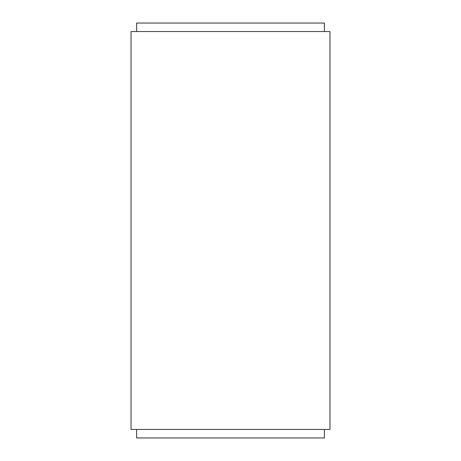 <?xml version="1.0" encoding="UTF-8"?>
<svg xmlns="http://www.w3.org/2000/svg" width="461" height="461" viewBox="0 0 461 461"><rect width="100%" height="100%" fill="white"/><g stroke="black" fill="none" stroke-linecap="round" stroke-linejoin="round"><path stroke-width="0.69" d="M324.377 31.555L324.377 23.05L136.623 23.05L136.623 31.555M324.377 429.445L324.377 437.95L136.623 437.95L136.623 429.445M329.972 429.445L329.972 31.555L131.028 31.555L131.028 429.445L329.972 429.445"/></g></svg>
